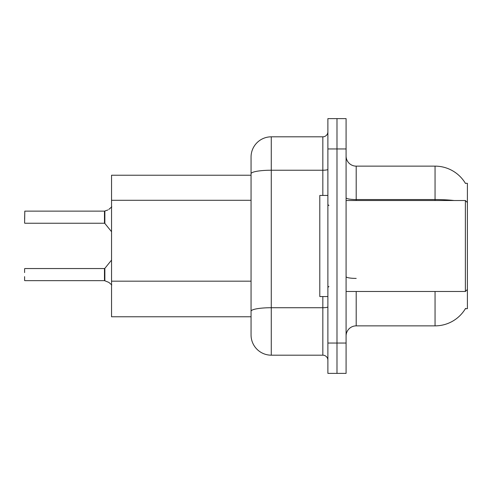 <?xml version="1.0" encoding="UTF-8"?>
<svg xmlns="http://www.w3.org/2000/svg" width="492" height="492" viewBox="0 0 492 492"><rect width="100%" height="100%" fill="white"/><g stroke="black" fill="none" stroke-linecap="round" stroke-linejoin="round"><path stroke-width="0.74" d="M465.573 308.379A35.381 35.381 0 0 1 435.051 325.864A35.381 35.381 0 0 0 465.395 308.681L467.4 308.681L467.4 183.319L465.395 183.319A35.381 35.381 0 0 0 435.051 166.136L356.196 166.136A10.111 10.111 0 0 1 346.085 156.025A10.111 10.111 0 0 0 356.196 166.136L356.196 200.508M251.055 193.221L251.055 168.153L251.055 175.232L111.543 175.232L111.543 316.768L251.055 316.768M346.085 335.974A10.111 10.111 0 0 1 356.196 325.864L435.051 325.864L435.051 291.492M336.989 343.053L336.989 373.379L346.085 373.379L346.085 343.053L336.989 343.053L336.989 373.379L327.887 373.379L327.887 343.053L336.989 343.053L336.989 148.947L336.989 343.053M327.887 343.053L327.887 118.621L336.989 118.621L336.989 148.947L336.989 118.621L346.085 118.621L346.085 343.053M454.005 200.508A35.381 6.144 180 0 0 435.051 199.549L435.051 166.136A35.381 35.381 0 0 1 465.469 183.448A35.381 35.381 0 0 0 435.051 166.136A35.381 35.381 0 0 1 465.395 183.319M271.276 136.819L271.276 355.181A20.221 20.221 0 0 1 251.055 334.966L251.055 157.034A20.221 20.221 0 0 1 271.276 136.819L322.832 136.819A5.055 5.055 0 0 0 327.887 131.764M327.887 118.621L336.989 118.621M271.276 355.181L322.832 355.181L322.832 296.547M251.055 314.745L251.055 288.25M327.887 360.236A5.055 5.055 0 0 0 322.832 355.181M108.818 282.383L104.864 280.791L108.818 282.383L111.782 284.942M24.6 219.211L24.803 211.13L104.464 211.13A0.504 0.504 0 0 0 104.55 211.13L107.896 209.961L104.864 211.013L104.858 223.442L104.464 223.251L104.464 211.13A0.504 0.504 180 0 0 104.55 211.13M107.896 209.961L104.864 211.013M104.55 280.668L104.864 280.791L104.858 268.355L104.464 268.546L104.47 280.661A0.504 0.504 180 0 1 104.55 280.668A0.504 0.504 -0 0 0 104.47 280.661L104.464 274.61M24.6 268.749L24.6 272.586M24.803 280.668L104.464 280.668M24.6 280.471L24.6 276.633M104.47 211.136L104.464 217.187M111.782 206.855L108.818 209.414M327.887 195.453L319.8 195.453L319.8 296.547L327.887 296.547M467.4 202.532L465.377 200.508L465.377 291.492L346.085 291.492M251.055 200.293L111.543 200.293M251.055 281.172L111.543 281.172M356.196 291.492L356.196 325.864M435.051 200.508L435.051 199.549L356.196 199.549A10.111 1.753 0 0 1 346.085 197.796M346.085 148.947L327.887 148.947M356.196 278.404A10.111 1.753 -0 0 1 346.085 276.652M327.887 306.848A5.055 0.879 0 0 1 322.832 307.721L271.276 307.721A20.221 3.512 180 0 0 251.055 311.233M251.055 173.744A20.221 3.512 180 0 1 271.276 170.232L322.832 170.232L322.832 136.819M322.832 195.453L322.832 170.232A5.055 0.879 0 0 0 327.887 169.353M24.803 211.13L24.6 223.048M24.803 268.546L104.464 268.546M104.858 268.355L111.543 260.096M24.803 223.251L104.464 223.251M104.858 223.442L111.543 231.701M328.896 205.564L327.887 204.549M467.4 289.468L465.377 291.492M346.085 200.508L465.377 200.508M328.896 286.436L327.887 287.451"/></g></svg>
